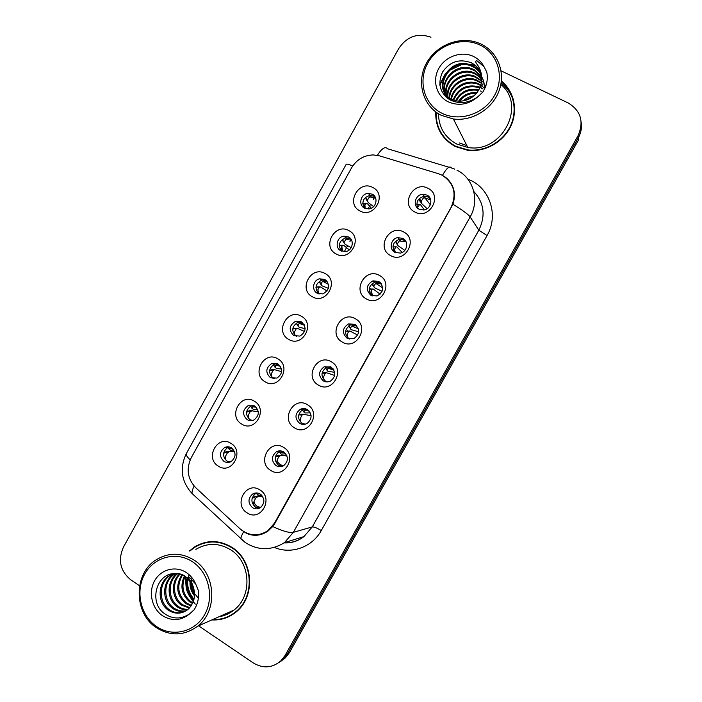 <?xml version="1.0" encoding="UTF-8"?>
<svg xmlns="http://www.w3.org/2000/svg" width="702" height="702" viewBox="0 0 702 702"><rect width="100%" height="100%" fill="white"/><g stroke="black" fill="none" stroke-linecap="round" stroke-linejoin="round"><path stroke-width="1.05" d="M336.03 253.896C321.534 246.639 334.977 222.35 348.938 230.633C363.583 237.838 349.973 262.329 336.03 253.896M348.525 236.934L343.769 236.162C336.749 237.013 334.591 247.745 340.839 250.781L345.884 251.518C352.773 250.438 354.677 239.891 348.525 236.934M312.285 296.709C297.911 289.303 311.293 265.128 325.131 273.552C339.654 280.905 326.097 305.3 312.285 296.709M324.912 279.484L319.542 278.808C312.96 280.159 311.355 290.303 317.269 293.269L322.902 293.901C329.703 289.768 330.379 284.968 324.912 279.484M288.636 339.347C274.385 331.783 287.706 307.713 301.43 316.277C315.821 323.789 302.325 348.069 288.636 339.347M301.404 321.858L295.524 321.279C289.048 325.456 288.469 330.221 293.796 335.582L299.921 336.091C306.204 331.818 306.704 327.071 301.404 321.858M265.093 381.783C250.965 374.078 264.233 350.114 277.825 358.827C292.102 366.488 278.659 390.663 265.093 381.783M278.001 364.04L271.7 363.566C265.681 367.848 265.259 372.56 270.419 377.702L276.939 378.106C282.783 373.736 283.143 369.05 278.001 364.04M241.646 424.043C227.65 416.189 240.856 392.321 254.326 401.184C268.48 408.994 255.098 433.064 241.646 424.043M254.694 406.037L248.052 405.668C242.436 410.021 242.129 414.68 247.148 419.638C249.368 420.91 251.649 421.007 253.992 419.936C259.45 415.514 259.687 410.881 254.694 406.037M218.313 466.119C204.431 458.116 217.576 434.354 230.932 443.357C244.963 451.316 231.642 475.28 218.313 466.119M231.493 447.85C229.238 446.542 226.93 446.454 224.57 447.578C219.296 451.974 219.094 456.581 223.982 461.398C226.307 462.75 228.668 462.82 231.081 461.6C236.214 457.142 236.355 452.562 231.493 447.85M359.889 210.89C345.27 203.782 358.766 179.396 372.85 187.522C387.627 194.568 373.947 219.173 359.889 210.89M372.235 194.2L368.225 193.375C360.74 193.576 357.871 204.975 364.522 208.108L368.848 208.915C376.211 208.441 378.782 197.236 372.235 194.2M390.566 255.554C375.667 248.201 389.347 223.605 403.703 231.993C418.761 239.303 404.896 264.11 390.566 255.554M402.825 238.373L397.718 237.627C390.645 238.689 388.689 249.359 395.007 252.395L400.456 253.08C407.344 251.755 409.029 241.312 402.825 238.373M366.391 298.92C351.614 291.4 365.242 266.918 379.466 275.456C394.392 282.924 380.589 307.616 366.391 298.92M378.79 281.458L372.981 280.844C366.075 285.03 365.417 289.882 371.007 295.419L377.123 295.954C383.792 291.646 384.345 286.82 378.79 281.458M342.322 342.085C327.676 334.415 341.242 310.047 355.344 318.734C370.138 326.351 356.397 350.939 342.322 342.085M354.87 324.359L348.499 323.885C342.181 328.229 341.725 333.02 347.121 338.25L353.764 338.636C359.863 334.196 360.231 329.44 354.87 324.359M318.357 385.065C303.843 377.237 317.348 352.974 331.318 361.811C345.989 369.585 332.309 394.059 318.357 385.065M331.054 367.067L324.245 366.734C318.41 371.174 318.111 375.895 323.332 380.896C325.631 382.16 327.983 382.239 330.388 381.142C336.021 376.623 336.24 371.928 331.054 367.067M294.498 427.843C280.116 419.875 293.559 395.717 307.406 404.703C321.946 412.627 308.327 436.995 294.498 427.843M307.336 409.582C304.993 408.274 302.606 408.204 300.175 409.38C294.761 413.882 294.594 418.541 299.657 423.359C302.079 424.719 304.545 424.754 307.037 423.473C312.276 418.91 312.372 414.277 307.336 409.582M270.753 470.445C256.484 462.32 269.866 438.267 283.599 447.402C298.017 455.475 284.459 479.738 270.753 470.445M283.731 451.921C281.265 450.517 278.791 450.491 276.29 451.825C271.226 456.353 271.156 460.951 276.079 465.637C278.624 467.076 281.169 467.076 283.713 465.637C288.619 461.056 288.619 456.484 283.731 451.921M247.104 512.855C232.967 504.58 246.288 480.633 259.898 489.908C274.184 498.139 260.688 522.288 247.104 512.855M260.223 494.068C257.66 492.585 255.107 492.585 252.562 494.068C247.797 498.604 247.815 503.158 252.606 507.721C255.238 509.248 257.853 509.213 260.442 507.634C265.058 503.044 264.987 498.525 260.223 494.068M414.847 212.004C399.824 204.8 413.566 180.098 428.044 188.338C443.234 195.481 429.308 220.402 414.847 212.004M426.956 195.095L422.727 194.27C415.101 194.586 412.32 206.028 419.103 209.178L423.718 209.977C431.168 209.336 433.608 198.139 426.956 195.095M341.4 251.062C337.732 244.998 339.25 240.575 345.946 237.794L350.43 238.443M318.875 293.936C314.294 288.224 315.303 283.608 321.902 280.089L325.982 280.221M296.49 336.486L296.349 336.407C291.067 331.09 291.646 326.36 298.069 322.218L301.579 321.955M274.192 378.703L273.157 378.194C268.032 373.095 268.454 368.427 274.429 364.171L277.272 363.662M251.913 420.595L250.07 419.805C245.086 414.882 245.384 410.258 250.965 405.94L253.15 405.335M229.615 462.206L227.071 461.232C222.227 456.449 222.42 451.886 227.659 447.525L229.221 446.937M364.145 207.889C361.407 201.544 363.425 197.367 370.208 195.349L374.859 196.569M394.7 252.22C391.47 246.262 393.059 241.944 399.482 239.268L405.212 240.409M371.876 295.832C367.567 290.198 368.585 285.626 374.947 282.125L380.247 282.502M345.551 331.309L349.868 330.975L348.631 331.397L347.306 334.284C346.972 336.372 347.639 337.952 349.324 339.013L349.28 339.075C343.927 333.88 344.384 329.124 350.649 324.815L355.238 324.578M326.807 381.914L325.684 381.379C320.498 376.412 320.796 371.727 326.579 367.322L330.309 366.681M304.335 424.359L302.193 423.49C297.165 418.708 297.332 414.083 302.702 409.626L305.554 408.818M281.8 466.47L278.799 465.426C273.912 460.793 273.982 456.221 279.001 451.728L281.054 450.93M259.196 508.301L255.51 507.186C250.746 502.658 250.737 498.139 255.467 493.638L256.827 492.962M417.822 208.319C415.637 202.123 417.787 198.104 424.289 196.262L428.492 197.078L430.072 198.192M438.232 173.648L442.041 175.184C454.027 183.011 457.028 193.77 451.044 207.459L274.456 523.201L267.848 530.686C258.239 536.74 248.999 536.135 240.128 528.887L195.709 487.697C187.522 478.887 186.03 468.91 191.225 457.757L351.535 167.91C356.598 159.538 363.882 155.203 373.376 154.923L379.589 155.879L438.232 173.648M374.306 197.595L373.35 199.324M370.577 204.317L367.997 208.959M350.86 239.847L349.912 241.541M347.613 245.691L344.287 251.676M435.714 111.899C435.354 127.457 441.9 139.014 455.335 146.542L467.637 150.281C484.591 152.457 502.886 142.471 510.573 126.632C518.33 110.811 514.347 91.409 501.351 81.02M438.285 126.904L440.917 133.292M211.864 619.919C220.647 620.419 228.571 617.883 235.644 612.319C255.914 597.121 253.615 560.293 231.818 547.27C219.322 539.847 206.941 539.706 194.673 546.867L189.259 551.088M205.923 542.277L200.816 544.208M503.659 83.635L508.204 88.355M442.602 175.491L445.393 177.167C453.79 184.012 456.318 193.05 452.966 204.282L274.71 523.595L272.727 526.544L267.918 531.124C260.986 535.775 253.87 536.53 246.577 533.388L241.47 530.036M195.191 546.735L196.937 545.542M198.587 625.824L253.273 662.925C263.224 668.839 272.499 668.076 281.116 660.635L283.354 659.16L278.87 662.574L283.354 659.16L287.25 654.053L578.246 137.908C581.01 132.889 581.993 127.659 581.195 122.209M281.116 660.635L285.038 655.492L577.992 135.819C584.187 121.709 580.905 110.749 568.137 102.94L501.07 70.832M430.94 37.267L430.537 37.083C417.427 32.687 406.8 36.548 398.648 48.666L123.429 547.148C117.778 560.091 120.209 570.963 130.704 579.764L139.566 585.775M224.052 618.085L229.308 616.409M513.399 99.526L510.538 93.138M187.18 587.126L190.084 595.033L187.18 587.126M289.435 652.632L578.509 139.97L578.246 137.908L287.25 654.053L283.354 659.16L285.556 657.713L289.435 652.632L285.038 655.492M281.116 661.091L285.556 657.713M420.182 201.255L420.814 202.088M423.754 194.243L423.008 194.63M419.568 198.315L419.743 200.667L421.674 203.562L427.123 208.705M424.298 209.872L420.384 204.519L419.401 204.484L418.427 206.739M421.349 202.799L421.2 201.246L419.48 198.973M430.431 198.982L428.448 197.148C426.649 196.297 424.894 196.657 423.174 198.218L421.2 201.246M423.174 198.218L424.894 197.885L430.229 199.78L430.063 198.482M420.05 201.369L419.743 200.667M373.596 206.625L368.296 202.58L365.847 198.043L367.497 200.298M375.017 196.823L374.166 196.235C372.411 195.393 370.744 195.753 369.164 197.297L367.479 200.114M369.164 197.297L370.963 196.964L375.491 198.333L375.193 197.122M371.323 208.213L367.585 203.87L365.733 203.483L364.505 205.712L364.873 208.275M365.733 203.483L362.732 203.413M366.777 200.368L367.848 201.825M365.847 198.043L366.304 199.719M405.431 240.707L404.51 240.066C402.729 239.198 401 239.496 399.341 240.962L397.49 243.594L395.788 241.312L396.156 242.98L398.122 245.797L404.817 250.36M395.709 246.972L392.918 246.841L396.779 246.858L395.709 246.972L394.621 249.438L395.331 252.553M396.779 246.858L402.193 252.439M397.736 245.138L395.805 241.444M399.341 240.962L405.484 241.848L405.221 240.532M396.507 243.585L396.156 242.98M380.423 282.678L375.614 283.511L373.885 285.854L372.227 283.731L374.666 287.855L382.081 291.286M369.182 289.119L373.271 289.005L372.113 289.277L370.91 291.953L372.218 295.954M373.271 289.005L380.098 294.164M374.227 287.302L372.227 283.731M375.614 283.511L380.73 283.854L380.379 282.652M371.042 288.873L370.586 288.847M373.016 285.6L372.665 285.109M350.825 329.273L348.762 325.851L351.316 329.729L358.696 331.8M349.868 330.975L357.695 335.091M355.642 324.859L351.772 326.018L350.412 328.211M351.992 325.877L356.002 325.842M347.876 330.817L347.209 330.774M325.482 367.927L328.062 371.428L334.714 372.253M322.025 373.376L323.929 372.525L326.57 372.762L325.245 373.341L323.806 376.421C323.42 378.606 324.061 380.238 325.728 381.318L327.343 381.914M326.57 372.762L334.705 375.465M327.518 371.068L325.491 367.927M331.09 367.085L327.966 368.392L327.018 370.165M328.475 368.059L331.405 367.822L331.011 367.085M324.649 372.481L323.929 372.525M351.184 247.701L345.147 244.305L342.576 239.996L344.208 242.278M350.561 238.592C348.841 237.776 347.244 238.083 345.753 239.514L344.173 242.032M345.753 239.514L351.246 240.058L350.903 239.022M341.321 245.235L343.699 245.349L342.444 245.454L341.102 247.885L341.856 251.237M343.699 245.349L349.271 249.912M341.067 245.226L339.277 245.463M343.524 242.093L344.638 243.655M342.576 239.996L343.12 241.523M328.378 288.311L322.086 285.854L319.357 281.537L321.016 284.082M326.237 280.431L322.429 281.537L320.963 283.783M322.429 281.537L327.035 281.704M318.515 286.864L320.595 286.986L319.261 287.25L317.804 289.873L319.12 293.998M320.595 286.986L327.088 290.961M317.988 286.828L315.935 287.408M320.27 283.485L321.534 285.302M319.41 281.774L320.033 283.134M305.142 328.685L299.131 327.22L296.27 323.095M302.079 322.297L299.21 323.385L297.92 325.71M304.493 325.333L299.21 323.385L302.904 323.28L302.562 322.683M295.77 328.29L297.587 328.448L296.174 328.861L294.612 331.686C294.164 333.757 294.761 335.31 296.411 336.355L296.7 336.512M297.587 328.448L304.58 331.476M295.007 328.255L292.69 329.22M297.13 324.701L298.525 326.763M296.341 323.368L297.043 324.578M514.575 106.616C513.197 96.858 508.704 88.97 501.096 82.959M436.1 112.18C435.854 127.466 442.33 138.794 455.537 146.191L467.655 149.868C484.389 152.044 502.465 142.243 510.126 126.632C517.848 111.048 514.039 91.883 501.289 81.511M438.443 113.759C438.794 127.387 444.892 137.478 456.739 144.033L467.786 147.438C501.667 153.843 527.044 105.686 500.833 84.442M441.312 115.347L453.395 118.998C472.121 121.525 492.4 109.126 499.052 90.83C505.852 72.587 497.753 51.887 480.975 44.042L478.711 43.059C459.775 35.469 435.512 45.305 425.982 64.11C416.198 82.801 423.148 106.423 441.312 115.347M441.909 113.233C459.529 122.218 484.327 114.022 494.498 95.525C504.931 77.15 497.929 53.343 479.861 44.981C461.951 36.346 437.679 44.954 427.799 63.101C417.655 81.125 424.131 104.528 441.909 113.233M481.774 80.142C481.853 74.737 480.054 70.165 476.36 66.436L471.498 62.873C459.626 58.406 449.964 61.469 442.532 72.06C437.434 83.547 439.812 92.761 449.666 99.71C459.196 104.387 468.664 103.352 478.08 96.595L482.827 92.059C486.819 85.723 488.136 79.08 486.776 72.122L484.003 66.664L477.132 60.907C473.964 60.547 476.746 63.663 477.869 65.505C481.037 70.454 482.283 75.877 481.598 81.765C480.879 86.46 478.878 90.611 475.596 94.2C470.322 99.57 464.048 101.825 456.756 100.956L452.044 99.5C431.116 90.716 448.008 56.072 470.27 64.821L472.604 65.821C476.316 67.699 479.159 70.63 481.133 74.605M463.083 100.948C466.058 98.175 469.656 96.481 473.876 95.849M464.803 100.588L472.464 96.973M458.66 101.167C463.101 94.963 469.226 92.076 477.035 92.506M459.582 101.202C463.776 95.805 469.392 93.155 476.43 93.261M455.58 100.719C460.617 91.462 468.374 87.811 478.852 89.751M456.282 100.869C461.214 92.357 468.603 88.873 478.466 90.409M480.422 90.988L481.265 91.313M453.106 99.956C457.879 88.391 466.435 83.986 478.773 86.741L480.071 87.259M453.685 100.167C458.652 89.04 467.128 84.845 479.106 87.601L479.808 87.864M451 98.964C452.474 87.373 466.075 78.993 477.43 83.266L480.905 84.924M451.5 99.228C453.334 87.882 466.654 79.984 477.764 84.143L480.721 85.495M449.183 97.806C449.069 85.425 463.75 74.956 476.053 79.721L481.44 82.722M449.613 98.113C449.921 85.898 464.338 75.974 476.395 80.616L481.326 83.257M447.595 96.499C445.752 83.538 461.381 70.858 474.649 76.106L481.721 80.616M447.973 96.841C446.577 84.012 461.977 71.885 475 77.018L481.677 81.134M446.226 95.042C442.541 81.59 458.968 66.734 473.218 72.42L475.508 73.403L481.756 78.571M446.551 95.419C443.339 82.081 459.573 67.769 473.578 73.35L475.859 74.333L481.774 79.08M448.051 98.692C435.679 85.477 453.746 61.46 471.762 68.656L474.069 69.647L481.554 76.562M445.322 93.866C440.163 80.125 457.125 63.601 472.13 69.612L474.429 70.595L481.625 77.062M452.465 100.377C431.59 91.611 448.438 57.055 470.638 65.786L472.972 66.787C476.518 68.577 479.282 71.341 481.256 75.088M480.975 87.689L482.265 88.417M481.309 88.549L482.107 88.978M481.335 85.205L482.739 86.214M481.195 85.767L482.643 86.758M483.081 87.101L484.301 88.171M481.677 83.529L482.923 84.617M481.941 80.835L482.967 82.029M483.283 82.432L484.134 83.678M484.389 84.091L485.082 85.372M485.284 85.811L485.608 86.557M481.765 76.922L482.379 78.062M482.599 78.519C484.231 82.213 484.731 86.013 484.09 89.917M476.36 66.436L481.537 76.097M465.882 100.289L471.99 97.087M441.251 133.047L445.129 138.864M439.803 84.442L445.559 73.385M465.777 63.794L475.131 65.304M439.917 85.381L444.129 75.956M449.175 70.551L461.161 64.821M468.778 64.356L475.5 65.848M229.115 616.049L234.099 613.504M212.671 619.55C221.069 619.84 228.641 617.33 235.389 612.012C255.467 596.972 253.203 560.512 231.634 547.621C219.252 540.259 206.985 540.128 194.84 547.227L190.058 550.886M218.927 616.768C224.438 615.882 229.422 613.662 233.898 610.117C252.79 596.068 250.737 561.811 230.475 549.684C218.831 542.751 207.292 542.646 195.876 549.368M156.379 627.676C170.437 636.363 184.143 635.907 197.516 626.298C218.085 610.968 215.944 573.385 193.989 560.056C181.37 552.43 168.857 552.29 156.467 559.617C133.547 573.13 133.371 613.03 156.379 627.676M156.476 626.474C172.332 637.574 195.068 632.125 204.712 614.566C214.593 597.183 208.722 572.288 192.471 561.758C176.36 550.956 154.08 556.879 144.7 574.113C135.082 591.198 140.479 615.628 156.476 626.474M185.337 576.245C181.915 574.21 178.247 573.306 174.35 573.516C155.704 573.938 149.07 602.614 164.022 613.32C172.481 619.357 181.055 619.515 189.751 613.776L194.164 609.722C197.929 603.781 199.271 597.209 198.175 590.013L195.77 584.169L189.286 577.176C186.837 577.123 191.918 582.011 192.383 584.406C196.095 593.532 194.972 601.544 189.005 608.432L187.39 609.871C181.134 614.241 174.693 614.285 168.068 610.003C157.23 602.641 157.415 582.958 169.112 575.754L173.596 573.578M194.507 595.858C190.988 591.374 189.531 586.328 190.128 580.721M194.559 594.278C192.023 590.522 190.839 586.416 191.005 581.949M193.708 600.315L193.682 600.289C186.671 594.401 184.494 586.828 187.144 577.588M193.963 599.368C186.96 592.76 185.275 584.784 188.908 575.447M192.488 603.492L189.619 601.833C181.546 594.743 179.835 586.038 184.503 575.728M192.822 602.772L190.637 601.438C182.818 594.647 180.984 586.205 185.144 576.114M191.014 606.01L185.477 603.404C176.474 595.12 175.325 585.503 182.02 574.534M191.4 605.431L186.513 603C177.738 595.024 176.448 585.617 182.625 574.78M189.356 608.064L181.248 605.001C171.823 598.473 170.481 582.063 179.651 573.815M189.786 607.59L182.309 604.597C173.122 598.209 171.551 582.344 180.23 573.955M187.539 609.748C183.626 609.95 180.089 608.906 176.948 606.633C166.541 599.561 166.33 580.852 177.36 573.464M188.013 609.362C184.31 609.406 180.984 608.362 178.027 606.221C167.875 599.289 167.348 581.168 177.922 573.516M185.565 611.1C180.826 612.047 176.492 611.109 172.552 608.301C161.802 601.026 161.978 581.537 173.561 574.403L175.175 573.437M186.074 610.793C181.528 611.53 177.395 610.556 173.657 607.879C162.934 600.622 163.101 581.186 174.658 574.069L175.711 573.42M183.985 611.907C178.712 613.566 173.78 612.793 169.2 609.573C158.389 602.237 158.564 582.599 170.235 575.412L173.833 573.552M211.363 541.584L205.976 542.672M191.83 597.341C188.61 592.655 187.022 587.513 187.083 581.905M194.559 594.024L191.067 582.063M193.998 599.227C188.864 593.076 186.82 586.073 187.864 578.229M198.096 597.946L195.463 594.533M194.515 592.909L191.628 582.976M191.567 582.063L191.611 578.852M305.405 410.635L308.652 410.582M298.587 415.321L300.754 414.101L303.369 414.373L301.957 415.101L300.412 418.383C299.973 420.656 300.579 422.332 302.237 423.429L305.379 424.148M303.369 414.373L311.083 415.645M310.328 412.89L304.905 412.943L302.334 409.836M305.054 410.056L307.037 409.766L306.686 409.292L305.054 410.056L303.72 411.942M304.01 414.198L300.754 414.101M282.301 451.728L283.187 451.614M275.254 457.134L277.676 455.493L281.142 455.554L278.483 455.273L286.925 455.817M283.854 465.549C280.467 465.417 278.22 463.627 277.115 460.17C276.623 462.521 277.202 464.25 278.843 465.365L283.16 465.944M280.265 455.809L278.773 456.677L277.115 460.17M286.96 455.923L281.142 455.554M285.793 453.79L281.204 454.124L280.449 453.194L280.897 452.448L282.915 451.64L281.739 451.869M278.483 455.273L277.676 455.493M252.009 498.815L254.703 496.709L258.196 496.709L255.554 496.411L262.294 495.998M261.039 507.186C257.485 507.23 255.116 505.422 253.922 501.763C253.378 504.203 253.931 505.984 255.554 507.116L260.653 507.493M257.257 497.06L255.695 498.078L253.922 501.763M262.609 496.446L258.196 496.709M261.311 494.892L258.898 495.445L257.441 494.945L258.766 493.357M255.554 496.411L254.703 496.709M281.52 369.015L276.272 368.418L273.324 364.724M278.124 364.11L275.833 365.233L274.93 367.155M276.097 365.058L278.668 364.478M272.938 369.463L274.684 369.735L273.192 370.287L271.516 373.315C271.016 375.473 271.586 377.079 273.218 378.141L274.587 378.685M274.684 369.735L281.642 371.656M272.13 369.498L269.542 370.902M257.66 409.433L253.51 409.433L252.036 408.424L252.623 406.862L254.352 405.835M252.606 410.679L249.342 410.573L251.878 410.845L250.298 411.547L248.517 414.777C247.973 417.006 248.508 418.664 250.123 419.743L252.615 420.445M251.878 410.845L258.292 411.723M249.342 410.573L246.49 412.451M233.713 449.991L230.853 450.28L229.229 449.517L229.563 448.271L230.774 447.455M229.159 451.772L226.649 451.474L229.159 451.772L227.509 452.623L225.614 456.046C225.017 458.371 225.526 460.073 227.132 461.17L230.572 461.855M234.643 451.834L230.151 451.535M226.658 451.474L224.824 452.299L223.534 453.852M234.608 451.728L227.562 451.263M229.984 447.955L231.414 447.797M274.456 523.201L275.008 523.06M467.892 179.221C489.487 186.899 499.227 215.04 487.039 235.556L321.279 530.536C317.05 527.992 314.04 526.79 312.258 526.921L478.825 230.203C485.828 215.768 484.143 202.852 473.78 191.453M321.279 530.536C312.302 547.069 291.681 554.562 274.921 547.657M284.266 542.76C291.47 543.058 298.017 541.005 303.896 536.609L312.258 526.921L293.348 532.327L284.494 542.611L303.896 536.609C298.104 541.119 291.514 543.216 284.135 542.883M442.444 175.403C446.656 167.945 449.675 165.47 451.483 167.989L454.791 169.173M272.727 526.544C282.774 531.177 289.654 533.108 293.348 532.327L470.147 216.918C468.269 214.364 462.539 210.152 452.966 204.282M190.181 459.88C186.899 456.765 185.653 454.58 186.451 453.343L346.112 164.452C346.384 163.759 348.596 164.25 352.755 165.926M194.129 486.074C192.523 489.32 191.83 491.795 192.05 493.497L194.357 495.638M448.955 167.225L387.627 148.789C385.231 146.148 381.818 148.333 377.378 155.326M243.647 531.712C241.804 534.968 240.883 537.363 240.891 538.925L242.734 540.593M457.002 170.2C473.42 178.106 479.817 200.474 470.147 216.918L478.825 230.203L487.039 235.556M577.992 135.819L578.246 137.908M419.401 204.484L416.769 204.396M428.869 196.525L428.448 197.148M364.821 204.308L365.154 207.344M406.125 241.953L405.466 241.751M394.629 248.912L394.814 250.079M381.309 283.722L380.651 283.608M371.165 290.496L372.279 294.664M378.834 283.266L381.177 283.538M371.095 292.558L370.91 291.892M372.113 289.277L369.234 289.101M356.335 325.447L355.835 325.43M348.631 331.397L345.779 331.186M325.245 373.341L322.42 373.087M342.444 245.454L339.628 245.323M341.69 246.033L342.646 250.79M341.856 249.701L341.181 247.227M319.261 287.25L316.47 287.074M325.719 281.318L327.097 281.37M296.174 328.861L293.41 328.65M304.15 324.64L299.956 323.657M484.003 66.664C481.633 62.118 478.132 58.705 473.49 56.441C461.609 50.658 445.401 56.335 438.794 68.454C432.02 80.476 436.381 96.086 448.245 101.843C458.827 106.335 468.769 104.589 478.08 96.595M459.275 142.936L466.856 145.595M185.346 576.333L186.144 587.381M189.066 595.393L193.243 601.728M193.831 602.413L195.024 603.694M195.946 604.597L196.551 605.15M195.77 584.169C193.717 579.29 190.602 575.447 186.434 572.621C175.737 565.4 160.872 569.287 154.598 580.791C148.175 592.19 151.816 608.485 162.487 615.672C172.025 621.428 181.107 620.796 189.751 613.776M302.237 423.429L301.851 424.236M301.957 415.101L299.166 414.812M278.773 456.677L276.009 456.353M280.458 453.422L278.948 451.07M255.695 498.078L252.957 497.709M272.973 378.624L273.218 378.141M273.192 370.287L270.445 370.042M251.939 408.283L250.57 406.142M249.71 420.595L250.123 419.743M250.298 411.547L247.587 411.258M227.509 452.623L224.824 452.299M345.946 237.794L343.769 236.162M321.902 280.089L319.542 278.808M298.069 322.218L295.524 321.279M274.429 364.171L271.7 363.566M250.965 405.94L248.052 405.668M227.659 447.525L224.57 447.578M370.208 195.349L368.225 193.375M399.482 239.268L397.718 237.627M374.947 282.125L372.981 280.844M350.649 324.815L348.499 323.885M326.579 367.322L324.245 366.734M302.702 409.626L300.175 409.38M279.001 451.728L276.29 451.825M255.467 493.638L252.562 494.068M424.289 196.262L422.727 194.27M267.848 530.686L268.84 530.431M195.972 546.542L194.673 546.867M186.451 453.343C179.37 468.058 181.23 481.44 192.05 493.497L245.121 542.435C258.082 550.684 271.2 550.737 284.494 542.611M430.352 204.791L424.894 197.876M419.471 198.903L421.2 201.158M382.687 287.899L375.86 283.441M358.415 328.878L351.772 326.018M348.833 325.798L350.377 327.948M355.598 324.85L356.002 325.833M328.124 368.278L333.143 368.866M333.81 369.849L327.966 368.392M325.57 367.874L326.974 369.866M328.922 367.734L331.142 367.12M328.51 284.424L322.929 281.397M326.684 280.879L327.035 281.695M296.262 323.095L297.85 325.359M467.883 150.307L467.655 149.868M467.786 147.438L453.395 118.998M473.341 63.961C479.475 67.91 482.239 73.771 481.633 81.529M479.106 87.601L478.773 86.741M477.764 84.143L477.43 83.266M476.395 80.616L476.053 79.721M475 77.018L474.649 76.106M473.578 73.35L473.218 72.42M472.13 69.612L471.762 68.656M470.638 65.786L470.27 64.821M236.741 611.398L235.389 612.012M233.898 610.117L197.516 626.298M174.35 573.516C178.027 573.078 181.678 573.982 185.293 576.21L192.383 584.406M174.658 574.069L173.552 574.403M170.235 575.412L169.112 575.754M305.273 409.994L307.897 409.95M309.047 410.986L304.343 410.538M302.413 409.784L303.659 411.618M284.319 452.325L280.897 452.448M278.94 450.912L280.449 453.194M259.775 493.804L257.608 494.138M256.265 492.953L257.336 494.612M280.335 366.225L275.833 365.233M273.403 364.68L274.833 366.777M276.614 365.066L279.686 365.4M256.142 407.186L252.623 406.862M250.64 406.107L251.913 408.02M254.299 406.291L255.098 406.291M232.029 448.218L229.563 448.271M227.597 446.788L229.089 449.104"/></g></svg>
